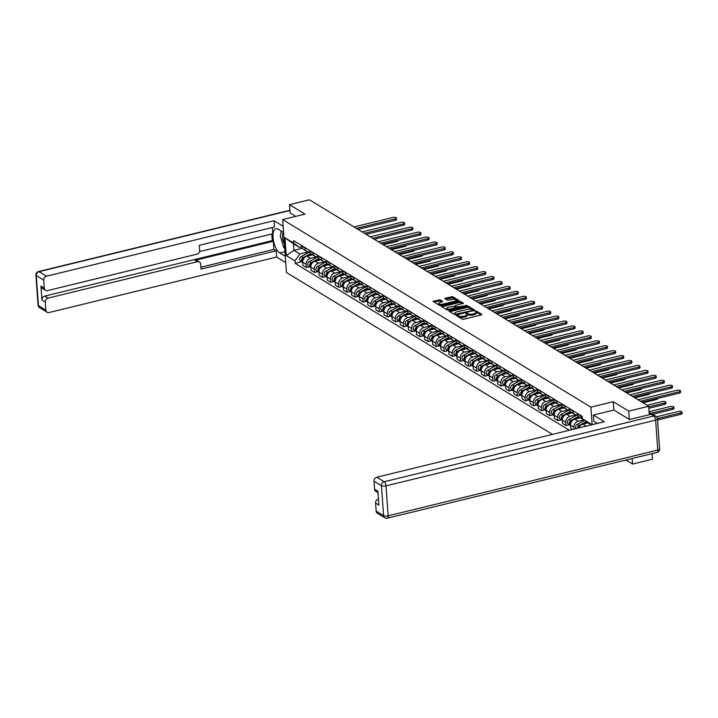 <?xml version="1.0" encoding="UTF-8"?>
<svg xmlns="http://www.w3.org/2000/svg" width="718" height="718" viewBox="0 0 718 718"><rect width="100%" height="100%" fill="white"/><g stroke="black" fill="none" stroke-linecap="round" stroke-linejoin="round"><path stroke-width="1.08" d="M457.097 315.498L456.765 315.884L462.186 319.187L463.684 319.25L481.392 314.933L481.868 314.385L476.438 311.082L474.975 311.307L475.765 311.845A3.554 1.23 -4.1 0 1 476.16 312.357A3.554 1.23 -4.1 0 1 474.248 313.604L472.776 313.963A3.554 1.23 -4.1 0 1 467.992 313.739L466.242 313.263L465.829 313.542L466.619 314.08A3.554 1.23 -4.1 0 1 467.014 314.592A3.554 1.23 -4.1 0 1 465.102 315.839L463.622 316.198A3.554 1.23 -4.1 0 1 458.847 315.974L457.097 315.498M440.098 299.828L433.035 301.354L439.192 305.186L440.681 305.258L458.99 300.546L452.843 296.722L445.348 298.114L444.873 298.661L447.449 300.232L451.918 299.577A2.971 1.032 -4.1 0 1 456.253 300.196A2.971 1.032 -4.1 0 1 454.656 301.237L442.997 304.082A2.971 1.032 -4.1 0 1 438.662 303.463A2.971 1.032 -4.1 0 1 440.26 302.422L442.8 301.56L440.098 299.828L440.179 300.887L433.914 301.973M629.336 419.447L628.735 411.136L613.235 401.703L590.887 407.151L282.659 219.564L305.015 214.108L289.516 204.675L309.458 199.81L648.686 406.271L649.287 414.717M628.735 411.136L648.686 406.271M449.513 310.634L449.037 311.181L455.068 314.852L456.558 314.915L474.867 310.212L468.719 306.38L467.221 306.317L449.513 310.634L449.576 311.504M447.126 310.014L440.978 306.191L459.287 301.479L460.776 301.551L463.487 303.283L455.706 305.419L455.104 305.814L456.935 307.017L467.041 305.419L447.126 310.014M625.89 460.032L632.531 464.07L652.482 459.215L652.079 453.641M282.659 219.564L286.455 272.499L552.438 434.381M289.516 204.675L290.108 212.995M632.531 464.07L632.136 458.506M583.375 419.536A5.205 4.389 -58.7 0 1 582.747 419.231A5.205 4.389 -58.7 0 1 580.844 415.91L580.817 415.453M577.38 413.362L577.416 413.819A5.205 4.389 121.3 0 0 579.318 417.149L582.747 419.231M587.845 422.911L582.845 424.132A5.205 4.389 121.3 0 0 578.879 427.937M577.568 414.744A5.205 4.389 -58.7 0 1 574.633 414.295A5.205 4.389 -58.7 0 1 572.731 410.974L572.704 410.516M574.032 429.122L573.897 427.282A5.205 4.389 -58.7 0 1 578.161 421.286L583.851 419.895M569.266 408.425L569.302 408.883A5.205 4.389 121.3 0 0 571.205 412.204L574.633 414.295M580.413 417.813L574.732 419.195A5.205 4.389 121.3 0 0 570.469 425.191L570.702 428.422L572.47 429.499M569.455 409.807A5.205 4.389 -58.7 0 1 566.52 409.359A5.205 4.389 -58.7 0 1 564.617 406.038L564.581 405.571M569.329 424.76L566.017 425.568L565.784 422.337A5.205 4.389 -58.7 0 1 570.047 416.341L576.267 414.833M561.153 403.489L561.189 403.947A5.205 4.389 121.3 0 0 563.091 407.268L566.52 409.359M572.3 412.868L566.619 414.259A5.205 4.389 121.3 0 0 562.356 420.254L562.589 423.476L566.017 425.568M561.341 404.871A5.205 4.389 -58.7 0 1 558.407 404.422A5.205 4.389 -58.7 0 1 556.504 401.093L556.468 400.635M561.216 419.824L557.904 420.631L557.671 417.4A5.205 4.389 -58.7 0 1 561.934 411.405L568.153 409.888M553.039 398.544L553.075 399.011A5.205 4.389 121.3 0 0 554.978 402.331L558.407 404.422M564.177 407.932L558.505 409.314A5.205 4.389 121.3 0 0 554.242 415.309L554.475 418.54L557.904 420.631M553.228 399.935A5.205 4.389 -58.7 0 1 550.293 399.477A5.205 4.389 -58.7 0 1 548.39 396.156L548.355 395.699M553.102 414.887L549.791 415.695L549.557 412.464A5.205 4.389 -58.7 0 1 553.82 406.469L560.04 404.952M544.926 393.608L544.962 394.065A5.205 4.389 121.3 0 0 546.865 397.395L550.293 399.477M556.064 402.995L550.392 404.378A5.205 4.389 121.3 0 0 546.129 410.373L546.362 413.604L549.791 415.695M545.115 394.999A5.205 4.389 -58.7 0 1 542.18 394.541A5.205 4.389 -58.7 0 1 540.277 391.22L540.241 390.763M544.989 409.951L541.677 410.759L541.444 407.528A5.205 4.389 -58.7 0 1 545.707 401.533L551.927 400.016M536.813 388.671L536.84 389.129A5.205 4.389 121.3 0 0 538.751 392.45L542.18 394.541M547.951 398.059L542.278 399.441A5.205 4.389 121.3 0 0 538.015 405.437L538.24 408.668L541.677 410.759M537.001 390.053A5.205 4.389 -58.7 0 1 534.066 389.605A5.205 4.389 -58.7 0 1 532.164 386.284L532.128 385.826M536.876 405.006L533.564 405.814L533.33 402.592A5.205 4.389 -58.7 0 1 537.594 396.596L543.813 395.079M528.699 383.735L528.726 384.193A5.205 4.389 121.3 0 0 530.638 387.514L534.066 389.605M539.837 393.114L534.156 394.505A5.205 4.389 121.3 0 0 529.902 400.5L530.126 403.731L533.564 405.814M528.888 385.117A5.205 4.389 -58.7 0 1 525.953 384.668A5.205 4.389 -58.7 0 1 524.05 381.348L524.014 380.881M528.762 400.07L525.45 400.877L525.217 397.646A5.205 4.389 -58.7 0 1 529.48 391.651L535.7 390.134M520.586 378.799L520.613 379.257A5.205 4.389 121.3 0 0 522.524 382.577L525.953 384.668M531.724 388.178L526.043 389.569A5.205 4.389 121.3 0 0 521.789 395.564L522.013 398.786L525.45 400.877M520.774 380.181A5.205 4.389 -58.7 0 1 517.84 379.732A5.205 4.389 -58.7 0 1 515.937 376.403L515.901 375.945M520.649 395.133L517.337 395.941L517.104 392.71A5.205 4.389 -58.7 0 1 521.367 386.715L527.577 385.198M512.472 373.854L512.499 374.32A5.205 4.389 121.3 0 0 514.402 377.641L517.84 379.732M523.61 383.241L517.929 384.624A5.205 4.389 121.3 0 0 513.675 390.619L513.9 393.85L517.337 395.941M512.661 375.245A5.205 4.389 -58.7 0 1 509.726 374.787A5.205 4.389 -58.7 0 1 507.823 371.466L507.788 371.009M512.535 390.197L509.224 391.005L508.99 387.774A5.205 4.389 -58.7 0 1 513.253 381.779L519.464 380.262M504.359 368.917L504.386 369.375A5.205 4.389 121.3 0 0 506.289 372.705L509.726 374.787M515.497 378.305L509.816 379.687A5.205 4.389 121.3 0 0 505.553 385.683L505.786 388.914L509.224 391.005M504.548 370.3A5.205 4.389 -58.7 0 1 501.613 369.851A5.205 4.389 -58.7 0 1 499.71 366.53L499.674 366.072M504.422 385.252L501.11 386.06L500.877 382.838A5.205 4.389 -58.7 0 1 505.14 376.842L511.351 375.326M496.246 363.981L496.273 364.439A5.205 4.389 121.3 0 0 498.175 367.76L501.613 369.851M507.384 373.369L501.702 374.751A5.205 4.389 121.3 0 0 497.439 380.746L497.673 383.977L501.11 386.06M496.434 365.363A5.205 4.389 -58.7 0 1 493.499 364.915A5.205 4.389 -58.7 0 1 491.597 361.594L491.561 361.127M496.309 380.316L492.997 381.123L492.763 377.892A5.205 4.389 -58.7 0 1 497.027 371.897L503.237 370.389M488.123 359.045L488.159 359.503A5.205 4.389 121.3 0 0 490.062 362.823L493.499 364.915M499.27 368.424L493.589 369.815A5.205 4.389 121.3 0 0 489.326 375.81L489.559 379.032L492.997 381.123M488.312 360.427A5.205 4.389 -58.7 0 1 485.386 359.978A5.205 4.389 -58.7 0 1 483.483 356.649L483.447 356.191M488.195 375.379L484.883 376.187L484.65 372.956A5.205 4.389 -58.7 0 1 488.913 366.961L495.124 365.444M480.01 354.1L480.046 354.566A5.205 4.389 121.3 0 0 481.949 357.887L485.386 359.978M491.157 363.488L485.476 364.87A5.205 4.389 121.3 0 0 481.213 370.865L481.446 374.096L484.883 376.187M480.198 355.491A5.205 4.389 -58.7 0 1 477.273 355.033A5.205 4.389 -58.7 0 1 475.361 351.712L475.334 351.255M480.082 370.443L476.77 371.251L476.537 368.02A5.205 4.389 -58.7 0 1 480.8 362.025L487.01 360.508M471.897 349.163L471.932 349.621A5.205 4.389 121.3 0 0 473.835 352.951L477.273 355.033M483.043 358.551L477.362 359.933A5.205 4.389 121.3 0 0 473.099 365.929L473.333 369.16L476.77 371.251M472.085 350.555A5.205 4.389 -58.7 0 1 469.159 350.097A5.205 4.389 -58.7 0 1 467.247 346.776L467.221 346.318M471.968 365.507L468.648 366.315L468.423 363.084A5.205 4.389 -58.7 0 1 472.686 357.088L478.897 355.572M463.783 344.227L463.819 344.685A5.205 4.389 121.3 0 0 465.722 348.006L469.159 350.097M474.93 353.615L469.249 354.997A5.205 4.389 121.3 0 0 464.986 360.992L465.219 364.223L468.648 366.315M463.972 345.609A5.205 4.389 -58.7 0 1 461.046 345.161A5.205 4.389 -58.7 0 1 459.134 341.84L459.107 341.382M463.846 360.562L460.534 361.369L460.31 358.147A5.205 4.389 -58.7 0 1 464.564 352.152L470.784 350.635M455.67 339.291L455.706 339.749A5.205 4.389 121.3 0 0 457.608 343.069L461.046 345.161M466.817 348.679L461.135 350.061A5.205 4.389 121.3 0 0 456.872 356.056L457.106 359.287L460.534 361.369M455.858 340.673A5.205 4.389 -58.7 0 1 452.923 340.224A5.205 4.389 -58.7 0 1 451.021 336.904L450.994 336.437M455.733 355.625L452.421 356.433L452.196 353.202A5.205 4.389 -58.7 0 1 456.451 347.207L462.67 345.69M447.556 334.355L447.592 334.812A5.205 4.389 121.3 0 0 449.495 338.133L452.923 340.224M458.703 343.734L453.022 345.125A5.205 4.389 121.3 0 0 448.759 351.12L448.992 354.342L452.421 356.433M447.745 335.737A5.205 4.389 -58.7 0 1 444.81 335.288A5.205 4.389 -58.7 0 1 442.907 331.958L442.88 331.501M447.619 350.689L444.307 351.497L444.074 348.266A5.205 4.389 -58.7 0 1 448.337 342.271L454.557 340.754M439.443 329.409L439.479 329.876A5.205 4.389 121.3 0 0 441.382 333.197L444.81 335.288M450.59 338.797L444.909 340.179A5.205 4.389 121.3 0 0 440.646 346.175L440.879 349.406L444.307 351.497M439.631 330.801A5.205 4.389 -58.7 0 1 436.697 330.343A5.205 4.389 -58.7 0 1 434.794 327.022L434.767 326.564M439.506 345.753L436.194 346.561L435.961 343.33A5.205 4.389 -58.7 0 1 440.224 337.334L446.443 335.818M431.33 324.473L431.365 324.931A5.205 4.389 121.3 0 0 433.268 328.261L436.697 330.343M442.476 333.861L436.795 335.243A5.205 4.389 121.3 0 0 432.532 341.238L432.766 344.469L436.194 346.561M431.518 325.855A5.205 4.389 -58.7 0 1 428.583 325.407A5.205 4.389 -58.7 0 1 426.68 322.086L426.645 321.628M431.392 340.817L428.081 341.624L427.847 338.393A5.205 4.389 -58.7 0 1 432.11 332.398L438.33 330.881M423.216 319.537L423.252 319.995A5.205 4.389 121.3 0 0 425.155 323.315L428.583 325.407M434.363 328.925L428.682 330.307A5.205 4.389 121.3 0 0 424.419 336.302L424.652 339.533L428.081 341.624M423.405 320.919A5.205 4.389 -58.7 0 1 420.47 320.47A5.205 4.389 -58.7 0 1 418.567 317.15L418.531 316.683M423.279 335.871L419.967 336.679L419.734 333.448A5.205 4.389 -58.7 0 1 423.997 327.462L430.217 325.945M415.103 314.601L415.139 315.058A5.205 4.389 121.3 0 0 417.041 318.379L420.47 320.47M426.241 323.98L420.569 325.371A5.205 4.389 121.3 0 0 416.305 331.366L416.539 334.597L419.967 336.679M415.291 315.983A5.205 4.389 -58.7 0 1 412.356 315.534A5.205 4.389 -58.7 0 1 410.454 312.204L410.418 311.747M415.166 330.935L411.854 331.743L411.62 328.512A5.205 4.389 -58.7 0 1 415.884 322.517L422.103 321M406.989 309.655L407.025 310.122A5.205 4.389 121.3 0 0 408.928 313.443L412.356 315.534M418.127 319.043L412.455 320.434A5.205 4.389 121.3 0 0 408.192 326.421L408.425 329.652L411.854 331.743M407.178 311.047A5.205 4.389 -58.7 0 1 404.243 310.598A5.205 4.389 -58.7 0 1 402.34 307.268L402.304 306.81M407.052 325.999L403.74 326.807L403.507 323.576A5.205 4.389 -58.7 0 1 407.77 317.58L413.99 316.064M398.876 304.719L398.903 305.177A5.205 4.389 121.3 0 0 400.815 308.507L404.243 310.598M410.014 314.107L404.342 315.489A5.205 4.389 121.3 0 0 400.079 321.484L400.312 324.716L403.74 326.807M399.064 306.11A5.205 4.389 -58.7 0 1 396.13 305.653A5.205 4.389 -58.7 0 1 394.227 302.332L394.191 301.874M398.939 321.063L395.627 321.87L395.394 318.639A5.205 4.389 -58.7 0 1 399.657 312.644L405.876 311.127M390.763 299.783L390.789 300.241A5.205 4.389 121.3 0 0 392.701 303.57L396.13 305.653M401.901 309.171L396.228 310.553A5.205 4.389 121.3 0 0 391.965 316.548L392.19 319.779L395.627 321.87M390.951 301.165A5.205 4.389 -58.7 0 1 388.016 300.716A5.205 4.389 -58.7 0 1 386.113 297.396L386.078 296.938M390.825 316.117L387.514 316.925L387.28 313.703A5.205 4.389 -58.7 0 1 391.543 307.708L397.763 306.191M382.649 294.847L382.676 295.304A5.205 4.389 121.3 0 0 384.588 298.625L388.016 300.716M393.787 304.235L388.106 305.617A5.205 4.389 121.3 0 0 383.852 311.612L384.076 314.843L387.514 316.925M382.838 296.229A5.205 4.389 -58.7 0 1 379.903 295.78A5.205 4.389 -58.7 0 1 378 292.459L377.964 291.993M382.712 311.181L379.4 311.989L379.167 308.758A5.205 4.389 -58.7 0 1 383.43 302.763L389.65 301.255M374.536 289.91L374.563 290.368A5.205 4.389 121.3 0 0 376.465 293.689L379.903 295.78M385.674 299.289L379.993 300.68A5.205 4.389 121.3 0 0 375.738 306.676L375.963 309.898L379.4 311.989M374.724 291.293A5.205 4.389 -58.7 0 1 371.789 290.844A5.205 4.389 -58.7 0 1 369.887 287.514L369.851 287.056M374.599 306.245L371.287 307.053L371.053 303.822A5.205 4.389 -58.7 0 1 375.317 297.826L381.527 296.31M366.422 284.965L366.449 285.432A5.205 4.389 121.3 0 0 368.352 288.753L371.789 290.844M377.56 294.353L371.879 295.735A5.205 4.389 121.3 0 0 367.616 301.731L367.849 304.962L371.287 307.053M366.611 286.356A5.205 4.389 -58.7 0 1 363.676 285.899A5.205 4.389 -58.7 0 1 361.773 282.578L361.737 282.12M366.485 301.309L363.173 302.116L362.94 298.885A5.205 4.389 -58.7 0 1 367.203 292.89L373.414 291.373M358.309 280.029L358.336 280.487A5.205 4.389 121.3 0 0 360.239 283.816L363.676 285.899M369.447 289.417L363.766 290.799A5.205 4.389 121.3 0 0 359.503 296.794L359.736 300.025L363.173 302.116M358.497 281.411A5.205 4.389 -58.7 0 1 355.563 280.962A5.205 4.389 -58.7 0 1 353.66 277.642L353.624 277.184M358.372 296.372L355.06 297.18L354.827 293.949A5.205 4.389 -58.7 0 1 359.09 287.954L365.3 286.437M350.187 275.093L350.222 275.55A5.205 4.389 121.3 0 0 352.125 278.871L355.563 280.962M361.334 284.481L355.652 285.863A5.205 4.389 121.3 0 0 351.389 291.858L351.623 295.089L355.06 297.18M350.384 276.475A5.205 4.389 -58.7 0 1 347.449 276.026A5.205 4.389 -58.7 0 1 345.546 272.705L345.511 272.248M350.258 291.427L346.947 292.235L346.713 289.013A5.205 4.389 -58.7 0 1 350.976 283.018L357.187 281.501M342.073 270.156L342.109 270.614A5.205 4.389 121.3 0 0 344.012 273.935L347.449 276.026M353.22 279.535L347.539 280.926A5.205 4.389 121.3 0 0 343.276 286.922L343.509 290.153L346.947 292.235M342.262 271.539A5.205 4.389 -58.7 0 1 339.336 271.09A5.205 4.389 -58.7 0 1 337.433 267.76L337.397 267.302M342.145 286.491L338.833 287.299L338.6 284.068A5.205 4.389 -58.7 0 1 342.863 278.072L349.074 276.556M333.96 265.211L333.996 265.678A5.205 4.389 121.3 0 0 335.898 268.999L339.336 271.09M345.107 274.599L339.426 275.99A5.205 4.389 121.3 0 0 335.162 281.986L335.396 285.208L338.833 287.299M334.148 266.602A5.205 4.389 -58.7 0 1 331.222 266.154A5.205 4.389 -58.7 0 1 329.311 262.824L329.284 262.366M334.032 281.555L330.711 282.362L330.486 279.131A5.205 4.389 -58.7 0 1 334.75 273.136L340.96 271.619M325.846 260.275L325.882 260.733A5.205 4.389 121.3 0 0 327.785 264.062L331.222 266.154M336.993 269.663L331.312 271.045A5.205 4.389 121.3 0 0 327.049 277.04L327.282 280.271L330.711 282.362M326.035 261.666A5.205 4.389 -58.7 0 1 323.109 261.208A5.205 4.389 -58.7 0 1 321.197 257.888L321.17 257.43M325.909 276.618L322.597 277.426L322.373 274.195A5.205 4.389 -58.7 0 1 326.627 268.2L332.847 266.683M317.733 255.339L317.769 255.796A5.205 4.389 121.3 0 0 319.672 259.126L323.109 261.208M328.88 264.727L323.199 266.109A5.205 4.389 121.3 0 0 318.936 272.104L319.169 275.335L322.597 277.426M317.921 256.721A5.205 4.389 -58.7 0 1 314.987 256.272A5.205 4.389 -58.7 0 1 313.084 252.951L313.057 252.494M317.796 271.673L314.484 272.481L314.26 269.259A5.205 4.389 -58.7 0 1 318.514 263.264L324.733 261.747M309.62 250.403L309.655 250.86A5.205 4.389 121.3 0 0 311.558 254.181L314.987 256.272M320.766 259.79L315.085 261.173A5.205 4.389 121.3 0 0 310.822 267.168L311.056 270.399L314.484 272.481M309.808 251.785A5.205 4.389 -58.7 0 1 306.873 251.336A5.205 4.389 -58.7 0 1 304.971 248.015L304.944 247.548M309.682 266.737L306.371 267.545L306.146 264.314A5.205 4.389 -58.7 0 1 310.4 258.318L316.62 256.811M301.506 245.466L301.542 245.924A5.205 4.389 121.3 0 0 303.445 249.245L306.873 251.336M312.653 254.845L306.972 256.236A5.205 4.389 121.3 0 0 302.709 262.232L302.942 265.454L306.371 267.545M591.129 424.948L582.37 418.774L582.19 416.287L293.518 240.602L293.698 243.088L299.415 247.405L293.429 243.77L293.904 250.331L299.882 253.975L308.507 251.865M582.37 418.774L591.102 424.096L591.165 424.939M299.882 253.975L294.972 260.876L295.152 263.362L569.365 430.253M294.972 260.876L286.24 255.563L284.956 237.775L293.698 243.088M590.887 407.151L592.144 424.697M613.235 401.703L613.836 410.059M302.377 248.266L293.904 250.331L286.24 255.563M301.695 246.848L299.415 247.405M301.569 261.801L295.152 263.362M293.429 243.77L284.956 237.775M457.779 316.503L458.919 317.033A3.554 1.23 -4.1 0 0 463.702 317.257L463.622 316.198M467.014 314.592L467.086 315.651A3.554 1.23 -4.1 0 1 465.174 316.898L463.702 317.257M476.16 312.357L476.24 313.416A3.554 1.23 -4.1 0 1 474.329 314.663L472.848 315.022A3.554 1.23 -4.1 0 1 468.064 314.798L466.853 314.269M481.186 314.987L476.007 312.034M474.068 310.652L468.791 307.439L467.301 307.367L449.791 311.639M455.885 314.17L472.471 310.427L472.893 310.158L472.067 309.593A3.554 1.23 -4.1 0 0 467.283 309.368L456.657 311.962A3.554 1.23 -4.1 0 0 454.745 313.21A3.554 1.23 -4.1 0 0 455.14 313.721L455.939 314.996M454.745 313.21L454.817 314.269A3.554 1.23 -4.1 0 0 455.221 314.78L455.14 313.721M441.857 306.81L459.358 302.538L459.287 301.479M462.679 303.723L459.358 302.538M455.284 306.694L456.98 308.049M448.247 307.241A2.971 1.032 -4.1 0 0 446.65 308.282A2.971 1.032 -4.1 0 0 450.985 308.902L455.688 307.51L453.848 306.308L448.247 307.241M446.65 308.282L446.731 309.341A2.971 1.032 -4.1 0 0 448.355 310.14M442.001 302L440.179 300.887M438.662 303.463L438.743 304.522A2.971 1.032 -4.1 0 0 440.349 305.312M456.289 301.452A2.971 1.032 -4.1 0 0 456.325 301.255L456.253 300.196M458.192 300.986L452.914 297.782L445.627 299.119M657.428 418.621L680.601 412.967A2.603 0.906 -4.1 0 0 682.001 412.051A2.603 0.906 -4.1 0 0 678.205 411.513L656.512 416.808M682.001 412.051L682.1 413.433A2.603 0.906 175.9 0 1 680.7 414.349L657.535 419.994M640.393 401.227L679.084 391.795A2.603 0.906 -4.1 0 0 680.485 390.879L680.583 392.252A2.603 0.906 175.9 0 1 679.183 393.168L642.045 402.224M680.485 390.879A2.603 0.906 -4.1 0 0 676.688 390.341L638.006 399.773M586.193 421.663L579.103 425.514A2.827 2.387 121.3 0 0 577.434 428.287M584.533 420.407L577.227 424.374A2.827 2.387 121.3 0 0 576.007 428.637M650.885 413.299L672.488 408.03A2.603 0.906 -4.1 0 0 673.888 407.115A2.603 0.906 -4.1 0 0 670.091 406.576L649.072 411.701M586.974 422.256L584.075 423.835M579.857 426.133A2.827 2.387 121.3 0 0 578.43 428.045M673.888 407.115L673.987 408.497A2.603 0.906 175.9 0 1 672.587 409.404L652.527 414.295M578.52 416.485L570.99 420.577A2.827 2.387 121.3 0 0 570.487 425.46M577.595 414.833L569.114 419.438A2.827 2.387 121.3 0 0 568.485 424.248L570.361 425.388M648.731 406.909L664.374 403.094A2.603 0.906 -4.1 0 0 665.774 402.179A2.603 0.906 -4.1 0 0 661.978 401.64L647.053 405.275M579.255 417.104L575.962 418.89M571.743 421.188A2.827 2.387 121.3 0 0 570.46 425.065M665.774 402.179L665.873 403.552A2.603 0.906 175.9 0 1 664.473 404.467L648.83 408.282M597.304 423.44L593.786 421.304L593.337 415.058L604.314 421.735L376.77 477.219L384.211 481.742L653.847 415.991L651.038 414.286L629.489 419.536L613.89 410.041L593.337 415.058M376.142 511.09L383.583 515.623A3.393 2.863 121.3 0 0 384.821 517.786L377.381 513.262A3.393 2.863 -58.7 0 1 376.142 511.09L375.568 503.049A3.393 2.863 -58.7 0 1 378.35 499.136M378.009 492.674L375.81 491.345A3.393 2.863 -58.7 0 1 374.572 489.173L373.997 481.132A3.393 2.863 -58.7 0 1 376.77 477.219M375.568 503.049L378.898 505.068L377.901 491.202L374.572 489.173M651.038 414.286A3.393 2.863 -58.7 0 1 653.03 414.564L655.839 416.269A3.393 2.863 121.3 0 0 653.847 415.991A3.393 1.4 76.3 0 1 655.633 420.12L385.997 485.871L388.151 515.838L657.787 450.087L655.633 420.12A3.393 1.176 175.9 0 0 657.464 418.926A3.393 3.393 0 0 0 655.839 416.269M285.297 256.335L279.778 252.978A12.736 5.232 -103.7 0 1 273.352 239.884A12.736 5.232 -103.7 0 1 275.909 228.692A12.736 5.232 -103.7 0 1 278.072 229.159L283.592 232.515M283.143 226.269L274.034 220.722L274.482 226.969L199.308 245.305L199.658 250.277A3.393 2.863 121.3 0 1 196.885 254.19L47.532 290.611A3.393 2.863 121.3 0 1 45.539 290.332L42.209 288.304A3.393 2.863 -58.7 0 1 40.962 286.141L41.958 300.007A3.393 2.863 -58.7 0 1 44.74 296.103L272.275 240.611L271.799 233.969M199.505 251.596L272.777 233.727L272.328 227.498M272.275 240.611L273.316 241.248L273.899 249.397L276.188 250.797L276.636 257.044L49.102 312.527A3.393 2.863 121.3 0 1 47.11 312.249A3.393 2.863 121.3 0 1 45.862 310.086L45.288 302.036L41.958 300.007M285.746 262.582L276.636 257.044M274.034 220.722L46.499 276.206A3.393 2.863 121.3 0 0 43.717 280.119L44.292 288.169A3.393 2.863 121.3 0 0 45.539 290.332M44.74 296.103L48.07 298.123L197.423 261.702A3.393 2.863 121.3 0 1 199.416 261.98A3.393 2.863 121.3 0 1 200.654 264.152L201.013 269.124L276.188 250.797M48.07 298.123A3.393 2.863 121.3 0 0 45.288 302.036M290.099 212.86L295.69 216.387M197.423 261.702L195.134 260.311L273.316 241.248M195.134 260.311A3.393 2.863 -58.7 0 1 197.127 260.589L199.416 261.98M200.878 267.213L273.899 249.397M281.151 231.025A12.736 5.232 -103.7 0 0 280.944 233.162M283.565 232.497A7.359 3.025 -103.7 0 0 282.461 237.326A7.359 3.025 -103.7 0 0 284.418 244.03M284.714 248.159L283.745 247.566L280.226 235.962L281.447 231.205M632.28 396.291L670.971 386.858A2.603 0.906 -4.1 0 0 672.371 385.943L672.47 387.316A2.603 0.906 175.9 0 1 671.07 388.232L633.922 397.287M672.371 385.943A2.603 0.906 -4.1 0 0 668.575 385.395L629.892 394.828M624.166 391.346L662.858 381.913A2.603 0.906 -4.1 0 0 664.258 381.007L664.356 382.38A2.603 0.906 175.9 0 1 662.956 383.295L625.809 392.351M664.258 381.007A2.603 0.906 -4.1 0 0 660.461 380.459L621.779 389.892M570.397 411.549L562.876 415.641A2.827 2.387 121.3 0 0 562.374 420.524M569.482 409.897L561 414.501A2.827 2.387 121.3 0 0 560.372 419.312L562.248 420.452M571.142 412.168L567.848 413.954M563.621 416.252A2.827 2.387 121.3 0 0 562.347 420.129M657.742 398.4L657.76 398.616A2.603 0.906 175.9 0 1 656.36 399.531L642.978 402.798M562.284 406.612L554.763 410.705A2.827 2.387 121.3 0 0 554.26 415.587M561.368 404.952L552.887 409.565A2.827 2.387 121.3 0 0 552.259 414.367L554.134 415.507M563.029 407.232L559.735 409.018M555.508 411.315A2.827 2.387 121.3 0 0 554.233 415.192M649.628 393.455L649.646 393.679A2.603 0.906 175.9 0 1 648.246 394.595L634.865 397.853M554.17 401.676L546.649 405.76A2.827 2.387 121.3 0 0 546.147 410.642M553.255 400.016L544.774 404.62A2.827 2.387 121.3 0 0 544.145 409.431L546.021 410.57M554.915 402.286L551.621 404.081M547.394 406.379A2.827 2.387 121.3 0 0 546.12 410.247M641.515 388.519L641.533 388.743A2.603 0.906 175.9 0 1 640.133 389.659L626.742 392.917M616.053 386.41L654.744 376.977A2.603 0.906 -4.1 0 0 656.144 376.061L656.243 377.444A2.603 0.906 175.9 0 1 654.843 378.359L617.695 387.415M656.144 376.061A2.603 0.906 -4.1 0 0 652.348 375.523L613.666 384.956M607.94 381.473L646.631 372.041A2.603 0.906 -4.1 0 0 648.031 371.125L648.13 372.498A2.603 0.906 175.9 0 1 646.73 373.414L609.582 382.47M648.031 371.125A2.603 0.906 -4.1 0 0 644.234 370.587L605.552 380.019M599.826 376.537L638.517 367.104A2.603 0.906 -4.1 0 0 639.918 366.189L640.016 367.562A2.603 0.906 175.9 0 1 638.616 368.478L601.469 377.533M639.918 366.189A2.603 0.906 -4.1 0 0 636.121 365.641L597.439 375.083M546.057 396.731L538.527 400.824A2.827 2.387 121.3 0 0 538.033 405.706M545.141 395.079L536.66 399.684A2.827 2.387 121.3 0 0 536.032 404.494L537.899 405.634M546.802 397.35L543.499 399.145M539.281 401.443A2.827 2.387 121.3 0 0 538.006 405.311M633.402 383.583L633.42 383.798A2.603 0.906 175.9 0 1 632.019 384.713L618.629 387.98M591.713 371.601L630.404 362.159A2.603 0.906 -4.1 0 0 631.804 361.253L631.903 362.626A2.603 0.906 175.9 0 1 630.503 363.541L593.355 372.597M631.804 361.253A2.603 0.906 -4.1 0 0 628.008 360.705L589.325 370.138M537.944 391.795L530.414 395.887A2.827 2.387 121.3 0 0 529.92 400.77M537.019 390.143L528.547 394.747A2.827 2.387 121.3 0 0 527.918 399.558L529.785 400.698M538.68 392.414L535.386 394.2M531.167 396.498A2.827 2.387 121.3 0 0 529.893 400.375M625.288 378.646L625.306 378.862A2.603 0.906 175.9 0 1 623.906 379.777L610.515 383.044M583.599 366.656L622.282 357.223A2.603 0.906 -4.1 0 0 623.682 356.308L623.78 357.69A2.603 0.906 175.9 0 1 622.38 358.605L585.242 367.661M623.682 356.308A2.603 0.906 -4.1 0 0 619.894 355.769L581.212 365.202M529.83 386.858L522.3 390.951A2.827 2.387 121.3 0 0 521.806 395.833M528.906 385.207L520.433 389.811A2.827 2.387 121.3 0 0 519.805 394.622L521.672 395.762M530.566 387.478L527.272 389.264M523.054 391.561A2.827 2.387 121.3 0 0 521.78 395.438M617.175 373.71L617.193 373.925A2.603 0.906 175.9 0 1 615.793 374.841L602.402 378.108M575.486 361.719L614.168 352.287A2.603 0.906 -4.1 0 0 615.568 351.371L615.667 352.753A2.603 0.906 175.9 0 1 614.267 353.66L577.128 362.725M615.568 351.371A2.603 0.906 -4.1 0 0 611.781 350.833L573.09 360.265M521.717 381.922L514.187 386.006A2.827 2.387 121.3 0 0 513.693 390.888M520.792 380.262L512.32 384.866A2.827 2.387 121.3 0 0 511.692 389.677L513.558 390.816M522.453 382.541L519.159 384.327M514.941 386.625A2.827 2.387 121.3 0 0 513.666 390.502M609.061 368.765L609.07 368.989A2.603 0.906 175.9 0 1 607.67 369.905L594.289 373.163M567.373 356.783L606.055 347.35A2.603 0.906 -4.1 0 0 607.455 346.435L607.554 347.808A2.603 0.906 175.9 0 1 606.154 348.724L569.015 357.779M607.455 346.435A2.603 0.906 -4.1 0 0 603.667 345.896L564.976 355.329M513.603 376.986L506.073 381.07A2.827 2.387 121.3 0 0 505.58 385.952M512.679 375.326L504.207 379.93A2.827 2.387 121.3 0 0 503.578 384.74L505.445 385.88M514.339 377.596L511.045 379.391M506.827 381.689A2.827 2.387 121.3 0 0 505.553 385.557M600.948 363.829L600.957 364.053A2.603 0.906 175.9 0 1 599.557 364.959L586.175 368.226M505.49 372.041L497.96 376.133A2.827 2.387 121.3 0 0 497.466 381.016M504.566 370.389L496.093 374.993A2.827 2.387 121.3 0 0 495.465 379.804L497.332 380.944M506.226 372.66L502.932 374.455M498.714 376.744A2.827 2.387 121.3 0 0 497.439 380.621M592.835 358.892L592.844 359.108A2.603 0.906 175.9 0 1 591.444 360.023L578.062 363.29M497.377 367.104L489.847 371.197A2.827 2.387 121.3 0 0 489.353 376.079M496.452 365.453L487.98 370.057A2.827 2.387 121.3 0 0 487.342 374.868L489.218 376.008M498.112 367.724L494.819 369.51M490.6 371.807A2.827 2.387 121.3 0 0 489.326 375.685M584.721 353.956L584.73 354.171A2.603 0.906 175.9 0 1 583.33 355.087L569.948 358.354M489.263 362.168L481.733 366.261A2.827 2.387 121.3 0 0 481.231 371.143M488.339 360.508L479.857 365.121A2.827 2.387 121.3 0 0 479.229 369.932L481.105 371.062M489.999 362.787L486.705 364.573M482.487 366.871A2.827 2.387 121.3 0 0 481.204 370.748M576.608 349.011L576.617 349.235A2.603 0.906 175.9 0 1 575.217 350.151L561.835 353.409M481.15 357.232L473.62 361.316A2.827 2.387 121.3 0 0 473.117 366.198M480.225 355.572L471.744 360.176A2.827 2.387 121.3 0 0 471.116 364.986L472.991 366.126M481.886 357.842L478.592 359.637M474.374 361.935A2.827 2.387 121.3 0 0 473.09 365.803M568.485 344.075L568.503 344.299A2.603 0.906 175.9 0 1 567.103 345.214L553.722 348.472M473.036 352.287L465.506 356.379A2.827 2.387 121.3 0 0 465.004 361.262M472.112 350.635L463.631 355.239A2.827 2.387 121.3 0 0 463.002 360.05L464.878 361.19M473.772 352.906L470.478 354.701M466.26 356.999A2.827 2.387 121.3 0 0 464.977 360.867M560.372 339.138L560.39 339.354A2.603 0.906 175.9 0 1 558.99 340.269L545.608 343.536M559.259 351.847L597.941 342.414A2.603 0.906 -4.1 0 0 599.342 341.499L599.44 342.872A2.603 0.906 175.9 0 1 598.04 343.787L560.902 352.843M599.342 341.499A2.603 0.906 -4.1 0 0 595.554 340.951L556.863 350.384M551.146 346.902L589.828 337.469A2.603 0.906 -4.1 0 0 591.228 336.562L591.327 337.936A2.603 0.906 175.9 0 1 589.927 338.851L552.788 347.907M591.228 336.562A2.603 0.906 -4.1 0 0 587.441 336.015L548.749 345.448M543.032 341.965L581.715 332.533A2.603 0.906 -4.1 0 0 583.115 331.617L583.213 332.999A2.603 0.906 175.9 0 1 581.813 333.915L544.675 342.971M583.115 331.617A2.603 0.906 -4.1 0 0 579.327 331.079L540.636 340.511M534.919 337.029L573.601 327.596A2.603 0.906 -4.1 0 0 575.001 326.681L575.1 328.054A2.603 0.906 175.9 0 1 573.7 328.97L536.561 338.025M575.001 326.681A2.603 0.906 -4.1 0 0 571.214 326.143L532.523 335.575M526.806 332.093L565.488 322.66A2.603 0.906 -4.1 0 0 566.888 321.745L566.987 323.118A2.603 0.906 175.9 0 1 565.587 324.033L528.448 333.089M566.888 321.745A2.603 0.906 -4.1 0 0 563.091 321.197L524.409 330.639M518.692 327.157L557.374 317.724A2.603 0.906 -4.1 0 0 558.775 316.809L558.873 318.182A2.603 0.906 175.9 0 1 557.473 319.097L520.335 328.153M558.775 316.809A2.603 0.906 -4.1 0 0 554.978 316.261L516.296 325.694M464.923 347.35L457.393 351.443A2.827 2.387 121.3 0 0 456.89 356.325M463.999 345.699L455.517 350.303A2.827 2.387 121.3 0 0 454.889 355.114L456.765 356.254M465.659 347.97L462.365 349.756M458.147 352.053A2.827 2.387 121.3 0 0 456.863 355.931M552.259 334.202L552.277 334.417A2.603 0.906 175.9 0 1 550.877 335.333L537.495 338.6M510.579 322.211L549.261 312.779A2.603 0.906 -4.1 0 0 550.661 311.863L550.76 313.245A2.603 0.906 175.9 0 1 549.36 314.161L512.221 323.217M550.661 311.863A2.603 0.906 -4.1 0 0 546.865 311.325L508.182 320.758M456.81 342.414L449.28 346.507A2.827 2.387 121.3 0 0 448.777 351.389M455.885 340.763L447.404 345.367A2.827 2.387 121.3 0 0 446.775 350.178L448.651 351.317M457.546 343.033L454.252 344.819M450.033 347.117A2.827 2.387 121.3 0 0 448.75 350.994M544.145 329.266L544.163 329.481A2.603 0.906 175.9 0 1 542.763 330.397L529.381 333.664M502.465 317.275L541.148 307.842A2.603 0.906 -4.1 0 0 542.548 306.927L542.646 308.309A2.603 0.906 175.9 0 1 541.246 309.216L504.108 318.28M542.548 306.927A2.603 0.906 -4.1 0 0 538.751 306.389L500.069 315.821M448.696 337.478L441.166 341.562A2.827 2.387 121.3 0 0 440.664 346.444M447.772 335.818L439.29 340.422A2.827 2.387 121.3 0 0 438.662 345.232L440.538 346.372M449.432 338.097L446.138 339.883M441.92 342.181A2.827 2.387 121.3 0 0 440.637 346.058M536.032 324.321L536.05 324.545A2.603 0.906 175.9 0 1 534.65 325.46L521.268 328.718M494.343 312.339L533.034 302.906A2.603 0.906 -4.1 0 0 534.434 301.991L534.533 303.364A2.603 0.906 175.9 0 1 533.133 304.279L495.994 313.335M534.434 301.991A2.603 0.906 -4.1 0 0 530.638 301.452L491.956 310.885M440.583 332.542L433.053 336.625A2.827 2.387 121.3 0 0 432.55 341.508M439.658 330.881L431.177 335.486A2.827 2.387 121.3 0 0 430.549 340.296L432.424 341.436M441.319 333.152L438.025 334.947M433.807 337.245A2.827 2.387 121.3 0 0 432.523 341.113M527.918 319.384L527.936 319.609A2.603 0.906 175.9 0 1 526.536 320.515L513.155 323.782M486.23 307.403L524.921 297.97A2.603 0.906 -4.1 0 0 526.321 297.055L526.42 298.428A2.603 0.906 175.9 0 1 525.02 299.343L487.872 308.399M526.321 297.055A2.603 0.906 -4.1 0 0 522.524 296.507L483.842 305.94M432.469 327.596L424.939 331.689A2.827 2.387 121.3 0 0 424.437 336.571M431.545 325.945L423.064 330.549A2.827 2.387 121.3 0 0 422.435 335.36L424.311 336.5M433.205 328.216L429.911 330.011M425.693 332.299A2.827 2.387 121.3 0 0 424.41 336.177M519.805 314.448L519.823 314.663A2.603 0.906 175.9 0 1 518.423 315.579L505.041 318.846M478.116 302.466L516.807 293.025A2.603 0.906 -4.1 0 0 518.208 292.118L518.306 293.491A2.603 0.906 175.9 0 1 516.906 294.407L479.759 303.463M518.208 292.118A2.603 0.906 -4.1 0 0 514.411 291.571L475.729 301.004M424.347 322.66L416.826 326.753A2.827 2.387 121.3 0 0 416.323 331.635M423.432 321.009L414.95 325.613A2.827 2.387 121.3 0 0 414.322 330.424L416.198 331.563M425.092 323.279L421.798 325.066M417.571 327.363A2.827 2.387 121.3 0 0 416.296 331.24M511.692 309.512L511.71 309.727A2.603 0.906 175.9 0 1 510.31 310.643L496.928 313.91M470.003 297.521L508.694 288.089A2.603 0.906 -4.1 0 0 510.094 287.173L510.193 288.555A2.603 0.906 175.9 0 1 508.793 289.471L471.645 298.526M510.094 287.173A2.603 0.906 -4.1 0 0 506.298 286.635L467.615 296.067M416.234 317.724L408.713 321.817A2.827 2.387 121.3 0 0 408.21 326.699M415.318 316.064L406.837 320.677A2.827 2.387 121.3 0 0 406.209 325.487L408.084 326.627M416.978 318.343L413.685 320.129M409.457 322.427A2.827 2.387 121.3 0 0 408.183 326.304M503.578 304.576L503.596 304.791A2.603 0.906 175.9 0 1 502.196 305.706L488.805 308.964M461.889 292.585L500.581 283.152A2.603 0.906 -4.1 0 0 501.981 282.237L502.079 283.61A2.603 0.906 175.9 0 1 500.679 284.525L463.532 293.581M501.981 282.237A2.603 0.906 -4.1 0 0 498.184 281.698L459.502 291.131M408.12 312.788L400.599 316.871A2.827 2.387 121.3 0 0 400.097 321.754M407.205 311.127L398.723 315.732A2.827 2.387 121.3 0 0 398.095 320.542L399.962 321.682M408.865 313.407L405.571 315.193M401.344 317.491A2.827 2.387 121.3 0 0 400.07 321.359M495.465 299.63L495.483 299.855A2.603 0.906 175.9 0 1 494.083 300.77L480.692 304.028M453.776 287.649L492.467 278.216A2.603 0.906 -4.1 0 0 493.867 277.301L493.966 278.674A2.603 0.906 175.9 0 1 492.566 279.589L455.418 288.645M493.867 277.301A2.603 0.906 -4.1 0 0 490.071 276.762L451.389 286.195M400.007 307.842L392.477 311.935A2.827 2.387 121.3 0 0 391.983 316.817M399.091 306.191L390.61 310.795A2.827 2.387 121.3 0 0 389.982 315.606L391.849 316.746M400.752 308.462L397.449 310.257M393.231 312.554A2.827 2.387 121.3 0 0 391.956 316.423M487.351 294.694L487.369 294.918A2.603 0.906 175.9 0 1 485.969 295.825L472.579 299.092M445.663 282.712L484.345 273.28A2.603 0.906 -4.1 0 0 485.754 272.364L485.844 273.738A2.603 0.906 175.9 0 1 484.444 274.653L447.305 283.709M485.754 272.364A2.603 0.906 -4.1 0 0 481.957 271.817L443.275 281.25M391.893 302.906L384.363 306.999A2.827 2.387 121.3 0 0 383.87 311.881M390.969 301.255L382.497 305.859A2.827 2.387 121.3 0 0 381.868 310.67L383.735 311.809M392.629 303.526L389.335 305.312M385.117 307.609A2.827 2.387 121.3 0 0 383.843 311.486M479.238 289.758L479.256 289.973A2.603 0.906 175.9 0 1 477.856 290.889L464.465 294.156M437.549 277.767L476.231 268.335A2.603 0.906 -4.1 0 0 477.632 267.419L477.73 268.801A2.603 0.906 175.9 0 1 476.33 269.717L439.192 278.772M477.632 267.419A2.603 0.906 -4.1 0 0 473.844 266.881L435.153 276.313M383.78 297.97L376.25 302.063A2.827 2.387 121.3 0 0 375.756 306.945M382.856 296.319L374.383 300.923A2.827 2.387 121.3 0 0 373.755 305.733L375.622 306.873M384.516 298.589L381.222 300.375M377.004 302.673A2.827 2.387 121.3 0 0 375.729 306.55M471.125 284.822L471.143 285.037A2.603 0.906 175.9 0 1 469.734 285.952L456.352 289.219M429.436 272.831L468.118 263.398A2.603 0.906 -4.1 0 0 469.518 262.483L469.617 263.865A2.603 0.906 175.9 0 1 468.217 264.771L431.078 273.836M469.518 262.483A2.603 0.906 -4.1 0 0 465.731 261.944L427.039 271.377M375.667 293.034L368.137 297.117A2.827 2.387 121.3 0 0 367.643 302M374.742 291.373L366.27 295.987A2.827 2.387 121.3 0 0 365.641 300.788L367.508 301.928M376.403 293.653L373.109 295.439M368.89 297.737A2.827 2.387 121.3 0 0 367.616 301.614M463.011 279.876L463.02 280.101A2.603 0.906 175.9 0 1 461.62 281.016L448.238 284.274M421.322 267.895L460.005 258.462A2.603 0.906 -4.1 0 0 461.405 257.547L461.503 258.92A2.603 0.906 175.9 0 1 460.103 259.835L422.965 268.891M461.405 257.547A2.603 0.906 -4.1 0 0 457.617 257.008L418.926 266.441M367.553 288.097L360.023 292.181A2.827 2.387 121.3 0 0 359.53 297.064M366.629 286.437L358.156 291.041A2.827 2.387 121.3 0 0 357.528 295.852L359.395 296.992M368.289 288.708L364.995 290.503M360.777 292.8A2.827 2.387 121.3 0 0 359.503 296.669M454.898 274.94L454.907 275.165A2.603 0.906 175.9 0 1 453.507 276.071L440.125 279.338M413.209 262.959L451.891 253.526A2.603 0.906 -4.1 0 0 453.291 252.61L453.39 253.984A2.603 0.906 175.9 0 1 451.99 254.899L414.851 263.955M453.291 252.61A2.603 0.906 -4.1 0 0 449.504 252.063L410.813 261.505M359.44 283.152L351.91 287.245A2.827 2.387 121.3 0 0 351.416 292.127M358.515 281.501L350.043 286.105A2.827 2.387 121.3 0 0 349.415 290.916L351.281 292.055M360.176 283.772L356.882 285.567M352.664 287.855A2.827 2.387 121.3 0 0 351.389 291.732M446.784 270.004L446.793 270.219A2.603 0.906 175.9 0 1 445.393 271.135L432.012 274.402M405.096 258.022L443.778 248.581A2.603 0.906 -4.1 0 0 445.178 247.674L445.277 249.047A2.603 0.906 175.9 0 1 443.877 249.963L406.738 259.019M445.178 247.674A2.603 0.906 -4.1 0 0 441.39 247.127L402.699 256.559M351.326 278.216L343.796 282.309A2.827 2.387 121.3 0 0 343.294 287.191M350.402 276.565L341.921 281.169A2.827 2.387 121.3 0 0 341.292 285.979L343.168 287.119M352.062 278.835L348.769 280.621M344.55 282.919A2.827 2.387 121.3 0 0 343.267 286.796M438.671 265.068L438.68 265.283A2.603 0.906 175.9 0 1 437.28 266.199L423.898 269.465M396.982 253.077L435.664 243.644A2.603 0.906 -4.1 0 0 437.065 242.729L437.163 244.111A2.603 0.906 175.9 0 1 435.763 245.026L398.625 254.082M437.065 242.729A2.603 0.906 -4.1 0 0 433.277 242.19L394.586 251.623M343.213 273.28L335.683 277.372A2.827 2.387 121.3 0 0 335.18 282.255M342.289 271.619L333.807 276.233A2.827 2.387 121.3 0 0 333.179 281.043L335.055 282.183M343.949 273.899L340.655 275.685M336.437 277.983A2.827 2.387 121.3 0 0 335.153 281.86M430.549 260.131L430.567 260.347A2.603 0.906 175.9 0 1 429.167 261.262L415.785 264.52M388.869 248.141L427.551 238.708A2.603 0.906 -4.1 0 0 428.951 237.793L429.05 239.175A2.603 0.906 175.9 0 1 427.65 240.081L390.511 249.146M428.951 237.793A2.603 0.906 -4.1 0 0 425.164 237.254L386.472 246.687M335.1 268.344L327.57 272.427A2.827 2.387 121.3 0 0 327.067 277.31M334.175 266.683L325.694 271.287A2.827 2.387 121.3 0 0 325.066 276.098L326.941 277.238M335.836 268.963L332.542 270.749M328.323 273.046A2.827 2.387 121.3 0 0 327.04 276.915M422.435 255.186L422.453 255.411A2.603 0.906 175.9 0 1 421.053 256.326L407.671 259.584M380.755 243.205L419.438 233.772A2.603 0.906 -4.1 0 0 420.838 232.856L420.936 234.23A2.603 0.906 175.9 0 1 419.536 235.145L382.398 244.201M420.838 232.856A2.603 0.906 -4.1 0 0 417.041 232.318L378.359 241.751M326.986 263.407L319.456 267.491A2.827 2.387 121.3 0 0 318.954 272.373M326.062 261.747L317.58 266.351A2.827 2.387 121.3 0 0 316.952 271.162L318.828 272.301M327.722 264.018L324.428 265.813M320.21 268.11A2.827 2.387 121.3 0 0 318.927 271.978M414.322 250.25L414.34 250.474A2.603 0.906 175.9 0 1 412.94 251.381L399.558 254.648M372.642 238.268L411.324 228.836A2.603 0.906 -4.1 0 0 412.724 227.92L412.823 229.293A2.603 0.906 175.9 0 1 411.423 230.209L374.284 239.265M412.724 227.92A2.603 0.906 -4.1 0 0 408.928 227.373L370.246 236.805M318.873 258.462L311.343 262.555A2.827 2.387 121.3 0 0 310.84 267.437M317.948 256.811L309.467 261.415A2.827 2.387 121.3 0 0 308.839 266.225L310.714 267.365M319.609 259.081L316.315 260.867M312.097 263.165A2.827 2.387 121.3 0 0 310.813 267.042M406.209 245.314L406.226 245.529A2.603 0.906 175.9 0 1 404.826 246.445L391.445 249.711M364.529 233.323L403.211 223.89A2.603 0.906 -4.1 0 0 404.611 222.975L404.71 224.357A2.603 0.906 175.9 0 1 403.31 225.272L366.171 234.328M404.611 222.975A2.603 0.906 -4.1 0 0 400.815 222.436L362.132 231.869M310.759 253.526L303.229 257.618A2.827 2.387 121.3 0 0 302.727 262.501M309.835 251.874L301.354 256.479A2.827 2.387 121.3 0 0 300.725 261.289L302.601 262.429M311.495 254.145L308.201 255.931M303.983 258.229A2.827 2.387 121.3 0 0 302.7 262.106M398.095 240.377L398.113 240.593A2.603 0.906 175.9 0 1 396.713 241.508L383.331 244.775M356.406 228.387L395.097 218.954A2.603 0.906 -4.1 0 0 396.498 218.039L396.596 219.421A2.603 0.906 175.9 0 1 395.196 220.336L358.058 229.392M396.498 218.039A2.603 0.906 -4.1 0 0 392.701 217.5L354.019 226.933M310.822 267.168L314.26 269.259M318.936 272.104L322.373 274.195M327.049 277.04L330.486 279.131M335.162 281.986L338.6 284.068M343.276 286.922L346.713 289.013M351.389 291.858L354.827 293.949M359.503 296.794L362.94 298.885M367.616 301.731L371.053 303.822M375.738 306.676L379.167 308.758M383.852 311.612L387.28 313.703M391.965 316.548L395.394 318.639M400.079 321.484L403.507 323.576M408.192 326.421L411.62 328.512M416.305 331.366L419.734 333.448M424.419 336.302L427.847 338.393M432.532 341.238L435.961 343.33M440.646 346.175L444.074 348.266M448.759 351.12L452.196 353.202M456.872 356.056L460.31 358.147M464.986 360.992L468.423 363.084M473.099 365.929L476.537 368.02M481.213 370.865L484.65 372.956M489.326 375.81L492.763 377.892M497.439 380.746L500.877 382.838M505.553 385.683L508.99 387.774M513.675 390.619L517.104 392.71M521.789 395.564L525.217 397.646M529.902 400.5L533.33 402.592M538.015 405.437L541.444 407.528M546.129 410.373L549.557 412.464M554.242 415.309L557.671 417.4M562.356 420.254L565.784 422.337M570.469 425.191L573.897 427.282M302.709 262.232L306.146 264.314M306.972 256.236L310.4 258.318M315.085 261.173L318.514 263.264M309.655 250.86L313.084 252.951M323.199 266.109L326.627 268.2M317.769 255.796L321.197 257.888M331.312 271.045L334.75 273.136M325.882 260.733L329.311 262.824M339.426 275.99L342.863 278.072M333.996 265.678L337.433 267.76M347.539 280.926L350.976 283.018M342.109 270.614L345.546 272.705M355.652 285.863L359.09 287.954M350.222 275.55L353.66 277.642M363.766 290.799L367.203 292.89M358.336 280.487L361.773 282.578M371.879 295.735L375.317 297.826M366.449 285.432L369.887 287.514M379.993 300.68L383.43 302.763M374.563 290.368L378 292.459M388.106 305.617L391.543 307.708M382.676 295.304L386.113 297.396M396.228 310.553L399.657 312.644M390.789 300.241L394.227 302.332M404.342 315.489L407.77 317.58M398.903 305.177L402.34 307.268M412.455 320.434L415.884 322.517M407.025 310.122L410.454 312.204M420.569 325.371L423.997 327.462M415.139 315.058L418.567 317.15M428.682 330.307L432.11 332.398M423.252 319.995L426.68 322.086M436.795 335.243L440.224 337.334M431.365 324.931L434.794 327.022M444.909 340.179L448.337 342.271M439.479 329.876L442.907 331.958M453.022 345.125L456.451 347.207M447.592 334.812L451.021 336.904M461.135 350.061L464.564 352.152M455.706 339.749L459.134 341.84M469.249 354.997L472.686 357.088M463.819 344.685L467.247 346.776M477.362 359.933L480.8 362.025M471.932 349.621L475.361 351.712M485.476 364.87L488.913 366.961M480.046 354.566L483.483 356.649M493.589 369.815L497.027 371.897M488.159 359.503L491.597 361.594M501.702 374.751L505.14 376.842M496.273 364.439L499.71 366.53M509.816 379.687L513.253 381.779M504.386 369.375L507.823 371.466M517.929 384.624L521.367 386.715M512.499 374.32L515.937 376.403M526.043 389.569L529.48 391.651M520.613 379.257L524.05 381.348M534.156 394.505L537.594 396.596M528.726 384.193L532.164 386.284M542.278 399.441L545.707 401.533M536.84 389.129L540.277 391.22M550.392 404.378L553.82 406.469M544.962 394.065L548.39 396.156M558.505 409.314L561.934 411.405M553.075 399.011L556.504 401.093M566.619 414.259L570.047 416.341M561.189 403.947L564.617 406.038M574.732 419.195L578.161 421.286M569.302 408.883L572.731 410.974M582.845 424.132L586.175 426.16M577.416 413.819L580.844 415.91M301.542 245.924L304.971 248.015M651.379 414.223L649.162 412.868M458.919 317.033L458.847 315.974M465.174 316.898L465.102 315.839M467.364 314.376L467.292 313.317M468.064 314.798L467.992 313.739M472.848 315.022L472.776 313.963M474.329 314.663L474.248 313.604M476.519 312.142L476.438 311.082M458.219 316.602L458.138 315.543M467.301 307.367L467.221 306.317M468.791 307.439L468.719 306.38M456.971 314.816L456.926 314.224M472.516 311.029L472.471 310.427M472.866 310.939L472.821 310.284M441.642 306.676L441.579 305.796M460.857 302.61L460.776 301.551M455.302 307.035L455.23 305.976M457.016 308.04L456.935 307.017M458.479 307.681L458.434 307.089M465.955 305.859L465.91 305.258M451.021 309.503L450.985 308.902M455.131 308.498L455.086 307.896M443.033 304.683L442.997 304.082M454.691 301.838L454.656 301.237M445.411 298.993L445.348 298.114M451.425 297.71L451.344 296.651M452.914 297.782L452.843 296.722M433.699 301.847L433.636 300.968M438.68 300.815L438.608 299.756M680.7 414.349L680.601 412.967M679.084 391.795L679.183 393.168M579.103 425.514L577.227 424.374M672.587 409.404L672.488 408.03M570.99 420.577L569.114 419.438M664.473 404.467L664.374 403.094M384.821 517.786A3.393 3.393 0 0 0 387.397 518.19A3.393 1.4 76.3 0 0 388.151 515.838A3.393 1.176 175.9 0 1 383.583 515.623L381.438 485.655L373.997 481.132M381.438 485.655A3.393 1.176 -4.1 0 0 385.997 485.871A3.393 1.4 76.3 0 0 384.211 481.742A3.393 2.863 121.3 0 0 381.438 485.655M659.609 448.894A3.393 1.176 -4.1 0 1 657.787 450.087A3.393 1.4 76.3 0 1 657.033 452.439A3.393 3.393 0 0 0 659.609 448.894L657.464 418.926M40.962 286.141L44.292 288.169M43.717 280.119L36.277 275.595L38.431 305.554L45.862 310.086M289.928 210.509L39.059 271.682L46.499 276.206M284.965 251.713L279.778 252.978M36.277 275.595A3.393 2.863 -58.7 0 1 39.059 271.682A3.393 1.4 76.3 0 0 38.485 271.557A3.393 3.393 0 0 0 35.9 275.102A3.393 1.176 -4.1 0 0 36.277 275.595M38.431 305.554A3.393 1.176 175.9 0 1 38.045 305.069A3.393 3.393 0 0 0 39.669 307.726A3.393 2.863 -58.7 0 1 38.431 305.554M670.971 386.858L671.07 388.232M662.858 381.913L662.956 383.295M562.876 415.641L561 414.501M656.36 399.531L656.306 398.75M554.763 410.705L552.887 409.565M648.246 394.595L648.192 393.814M546.649 405.76L544.774 404.62M640.133 389.659L640.07 388.869M654.744 376.977L654.843 378.359M646.631 372.041L646.73 373.414M638.517 367.104L638.616 368.478M538.527 400.824L536.66 399.684M632.019 384.713L631.957 383.933M630.404 362.159L630.503 363.541M530.414 395.887L528.547 394.747M623.906 379.777L623.843 378.996M622.282 357.223L622.38 358.605M522.3 390.951L520.433 389.811M615.793 374.841L615.73 374.06M614.168 352.287L614.267 353.66M514.187 386.006L512.32 384.866M607.67 369.905L607.616 369.115M606.055 347.35L606.154 348.724M506.073 381.07L504.207 379.93M599.557 364.959L599.503 364.179M497.96 376.133L496.093 374.993M591.444 360.023L591.39 359.242M489.847 371.197L487.98 370.057M583.33 355.087L583.276 354.306M481.733 366.261L479.857 365.121M575.217 350.151L575.163 349.37M473.62 361.316L471.744 360.176M567.103 345.214L567.049 344.425M465.506 356.379L463.631 355.239M558.99 340.269L558.936 339.488M597.941 342.414L598.04 343.787M589.828 337.469L589.927 338.851M581.715 332.533L581.813 333.915M573.601 327.596L573.7 328.97M565.488 322.66L565.587 324.033M557.374 317.724L557.473 319.097M457.393 351.443L455.517 350.303M550.877 335.333L550.823 334.552M549.261 312.779L549.36 314.161M449.28 346.507L447.404 345.367M542.763 330.397L542.709 329.616M541.148 307.842L541.246 309.216M441.166 341.562L439.29 340.422M534.65 325.46L534.596 324.68M533.034 302.906L533.133 304.279M433.053 336.625L431.177 335.486M526.536 320.515L526.482 319.734M524.921 297.97L525.02 299.343M424.939 331.689L423.064 330.549M518.423 315.579L518.369 314.798M516.807 293.025L516.906 294.407M416.826 326.753L414.95 325.613M510.31 310.643L510.256 309.862M508.694 288.089L508.793 289.471M408.713 321.817L406.837 320.677M502.196 305.706L502.133 304.926M500.581 283.152L500.679 284.525M400.599 316.871L398.723 315.732M494.083 300.77L494.02 299.98M492.467 278.216L492.566 279.589M392.477 311.935L390.61 310.795M485.969 295.825L485.906 295.044M484.345 273.28L484.444 274.653M384.363 306.999L382.497 305.859M477.856 290.889L477.793 290.108M476.231 268.335L476.33 269.717M376.25 302.063L374.383 300.923M469.734 285.952L469.68 285.172M468.118 263.398L468.217 264.771M368.137 297.117L366.27 295.987M461.62 281.016L461.566 280.235M460.005 258.462L460.103 259.835M360.023 292.181L358.156 291.041M453.507 276.071L453.453 275.29M451.891 253.526L451.99 254.899M351.91 287.245L350.043 286.105M445.393 271.135L445.339 270.354M443.778 248.581L443.877 249.963M343.796 282.309L341.921 281.169M437.28 266.199L437.226 265.418M435.664 243.644L435.763 245.026M335.683 277.372L333.807 276.233M429.167 261.262L429.113 260.481M427.551 238.708L427.65 240.081M327.57 272.427L325.694 271.287M421.053 256.326L420.999 255.536M419.438 233.772L419.536 235.145M319.456 267.491L317.58 266.351M412.94 251.381L412.886 250.6M411.324 228.836L411.423 230.209M311.343 262.555L309.467 261.415M404.826 246.445L404.772 245.664M403.211 223.89L403.31 225.272M303.229 257.618L301.354 256.479M396.713 241.508L396.659 240.727M395.097 218.954L395.196 220.336M649.108 412.222L652.653 414.376M472.947 310.921L472.893 310.158M455.185 306.873L455.104 305.814M455.75 308.354L455.688 307.51M387.397 518.19L657.033 452.439M35.9 275.102L38.045 305.069M39.669 307.726L47.11 312.249M38.485 271.557L289.91 210.248"/></g></svg>

